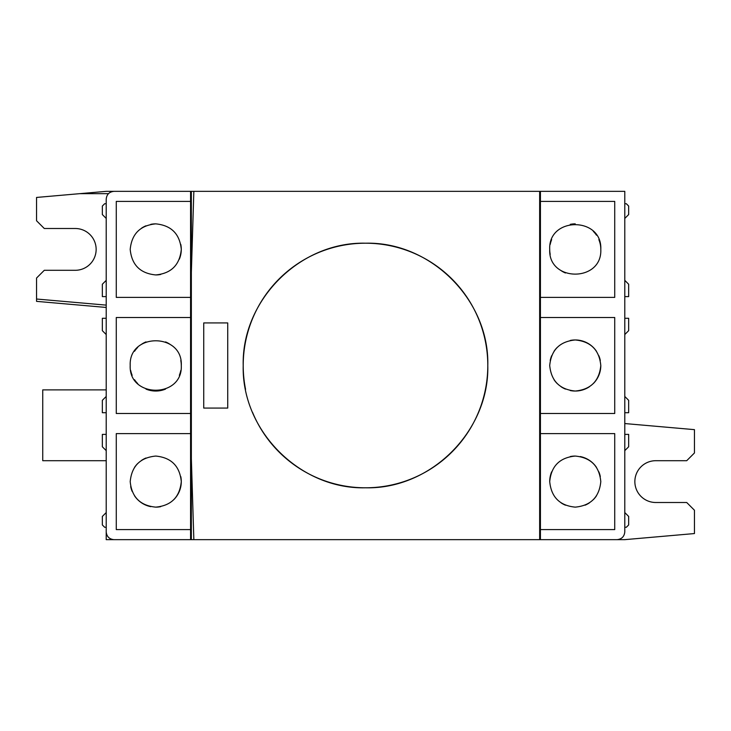 <?xml version="1.0" encoding="UTF-8"?>
<svg xmlns="http://www.w3.org/2000/svg" width="731" height="731" viewBox="0 0 731 731"><rect width="100%" height="100%" fill="white"/><g stroke="black" fill="none" stroke-linecap="round" stroke-linejoin="round"><path stroke-width="1.1" d="M116.275 317.51L116.275 413.49L190.572 413.49L190.572 317.51L116.275 317.51L116.275 365.5M181.288 365.5C182.869 398.441 128.656 398.468 130.2 365.5C128.665 332.514 182.896 332.587 181.288 365.5A25.539 25.539 0 0 0 180.795 360.529M116.275 433.611L116.275 529.591L190.572 529.591L190.572 433.611L116.275 433.611L116.275 529.591M173.795 499.666A25.539 25.539 0 0 0 181.288 481.601C179.762 497.126 171.246 505.642 155.749 507.14C140.233 505.624 131.717 497.117 130.2 481.601C131.717 466.086 140.224 457.579 155.749 456.062C171.255 457.569 179.771 466.076 181.288 481.601A25.539 25.539 0 0 0 180.795 476.621M116.275 201.409L116.275 297.389L190.572 297.389L190.572 201.409L116.275 201.409L116.275 297.389M179.342 259.185A25.539 25.539 0 0 0 181.288 249.399C179.762 264.933 171.246 273.44 155.749 274.938C140.233 273.431 131.717 264.914 130.2 249.399C131.717 233.893 140.224 225.376 155.749 223.86C171.255 225.367 179.771 233.883 181.288 249.399A25.539 25.539 0 0 0 180.795 244.419M540.428 201.409L540.428 297.389L614.725 297.389L614.725 201.409L540.428 201.409L540.428 191.348L539.652 191.348L539.652 539.652L540.428 539.652L540.428 433.611L614.725 433.611L614.725 529.591L614.725 433.611M600.8 249.399C602.335 282.394 548.104 282.312 549.712 249.399C548.131 216.458 602.344 216.431 600.8 249.399A25.539 25.539 0 0 0 598.853 239.622M575.251 456.062L575.251 456.062C590.767 457.569 599.283 466.086 600.8 481.601C599.283 497.107 590.776 505.624 575.251 507.14C559.745 505.633 551.229 497.117 549.712 481.601C551.238 466.067 559.754 457.56 575.251 456.062A25.539 25.539 0 0 0 570.29 456.546M540.428 529.591L614.725 529.591M614.725 413.49L614.725 317.51L540.428 317.51L540.428 413.49L614.725 413.49L614.725 317.51M593.325 383.556A25.539 25.539 0 0 0 600.8 365.5C599.283 381.006 590.767 389.522 575.251 391.039C559.745 389.532 551.229 381.025 549.712 365.5C551.238 349.975 559.754 341.459 575.251 339.961A25.539 25.539 0 0 0 570.281 340.445M169.948 344.274A25.539 25.539 0 0 0 165.562 341.916M145.99 341.889A25.539 25.539 0 0 0 141.576 344.246M137.693 347.435A25.539 25.539 0 0 0 134.522 351.291M145.962 458.008A25.539 25.539 0 0 0 141.558 460.366M137.675 463.545A25.539 25.539 0 0 0 134.513 467.411M130.694 486.59A25.539 25.539 0 0 0 132.147 491.369M134.513 495.792A25.539 25.539 0 0 0 150.75 506.647M155.749 223.86A25.539 25.539 0 0 0 150.76 224.353M145.962 225.806A25.539 25.539 0 0 0 141.558 228.163M596.487 235.199A25.539 25.539 0 0 0 593.307 231.334M575.224 223.86A25.539 25.539 0 0 0 570.262 224.353M551.658 239.622A25.539 25.539 0 0 0 550.205 244.401M551.658 471.815A25.539 25.539 0 0 0 549.712 481.601M561.07 502.846A25.539 25.539 0 0 0 565.474 505.194M557.196 347.435A25.539 25.539 0 0 0 554.025 351.3M551.658 355.714A25.539 25.539 0 0 0 550.205 360.502M554.025 379.7A25.539 25.539 0 0 0 557.196 383.565M561.07 386.745A25.539 25.539 0 0 0 565.465 389.093M570.271 390.555A25.539 25.539 0 0 0 589.442 386.736M252.533 412.348A122.296 122.296 0 0 0 487.796 365.5A122.296 122.296 0 0 0 365.5 243.204A122.296 122.296 0 0 0 245.561 389.358M487.796 365.5C489.478 300.231 430.952 241.595 365.637 243.204C299.938 241.55 241.586 300.194 243.204 365.5C241.522 430.888 300.176 489.459 365.473 487.796C430.906 489.423 489.414 430.943 487.796 365.5M106.214 218.441L102.34 214.567L102.34 206.06L104.661 203.73L106.214 203.73L106.214 296.612L102.34 296.612L102.34 284.231L106.214 280.357M600.306 360.502A25.539 25.539 0 0 0 598.853 355.732M596.487 351.309A25.539 25.539 0 0 0 575.251 339.961C590.767 341.468 599.283 349.985 600.8 365.5M585.038 505.194A25.539 25.539 0 0 0 589.442 502.837M593.325 499.657A25.539 25.539 0 0 0 596.487 495.792M600.306 476.603A25.539 25.539 0 0 0 598.853 471.833M596.487 467.401A25.539 25.539 0 0 0 580.25 456.555M549.712 249.399A25.539 25.539 0 0 0 550.205 254.37M561.052 270.625A25.539 25.539 0 0 0 565.438 272.983M624.786 434.388L628.66 434.388L628.66 446.769L624.786 450.643M624.786 512.559L628.66 516.433L628.66 524.94L626.339 527.27L624.786 527.27M106.214 512.559L106.214 527.27L104.661 527.27L102.34 524.94L102.34 516.433L106.214 512.559L106.214 450.643L102.34 446.769L102.34 434.388L106.214 434.388L106.214 412.713L102.34 412.713L102.34 400.332L106.214 396.458L106.214 334.542L102.34 330.668L102.34 318.287L106.214 318.287L106.214 296.612M155.749 274.938A25.539 25.539 0 0 0 160.71 274.454M155.749 507.14A25.539 25.539 0 0 0 160.71 506.656M130.694 370.498A25.539 25.539 0 0 0 132.147 375.277M134.513 379.7A25.539 25.539 0 0 0 137.693 383.565M145.99 389.102A25.539 25.539 0 0 0 165.526 389.093M179.342 375.277A25.539 25.539 0 0 0 180.795 370.498M624.786 296.612L628.66 296.612L628.66 284.231L624.786 280.357M624.786 318.287L628.66 318.287L628.66 330.668L624.786 334.542M624.786 412.713L628.66 412.713L628.66 400.332L624.786 396.458M227.725 408.072L227.725 322.928L203.73 322.928L203.73 408.072L227.725 408.072L203.73 408.072M624.786 203.73L626.339 203.73L628.66 206.06L628.66 214.567L624.786 218.441M624.786 423.551L694.45 429.645L694.45 452.964L686.711 460.704L655.753 460.704A20.897 20.897 0 0 0 634.855 481.601A20.897 20.897 0 0 0 655.753 502.499L686.711 502.499L694.45 510.238L694.45 533.557L624.786 539.652L540.428 539.652L617.046 539.652C621.715 539.158 624.301 536.581 624.786 531.912L624.786 191.348L540.428 191.348M106.214 307.449L36.55 301.355L36.55 278.036L44.289 270.296L75.247 270.296A20.897 20.897 0 0 0 96.145 249.399A20.897 20.897 0 0 0 75.247 228.501L44.289 228.501L36.55 220.762L36.55 197.443L79.67 193.669L108.426 193.669M106.214 460.704L42.745 460.704L42.745 389.879L106.214 389.879M106.214 318.287L106.214 334.542M106.214 396.458L106.214 412.713M106.214 434.388L106.214 450.643M190.572 294.849L190.572 317.51M190.572 410.95L190.572 433.611M134.065 539.652A2.321 2.321 0 0 0 134.075 539.652L106.214 539.652L106.214 527.27M190.572 529.591L190.572 539.652L113.954 539.652C109.284 539.158 106.699 536.581 106.214 531.912L106.214 199.088C106.699 194.419 109.284 191.842 113.954 191.348L191.348 191.348L191.348 539.652L191.348 191.348L539.652 191.348M539.652 535.01L540.428 535.01M539.652 525.717L540.428 525.717M540.428 413.49L540.428 433.611M540.428 297.389L540.428 317.51M614.725 201.409L614.725 297.389M617.046 539.652L624.786 539.652M190.572 539.652L193.843 539.652L191.348 458.511M190.572 201.409L190.572 191.348M191.348 272.489L193.843 191.348M539.652 539.652L193.843 539.652M134.075 191.348L106.214 191.348L79.67 193.669M106.214 305.119L36.55 299.025"/></g></svg>
